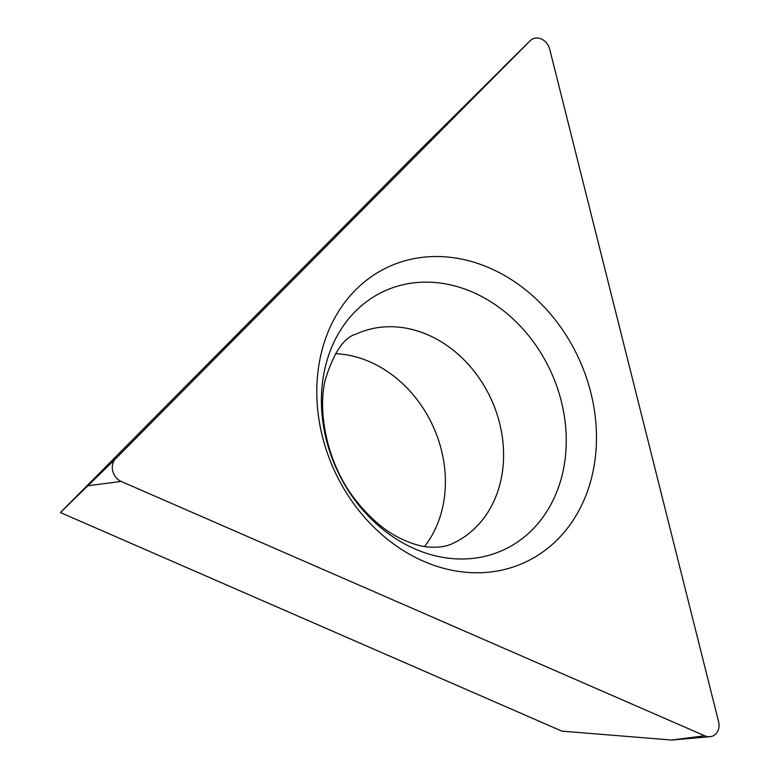 <?xml version="1.0" encoding="UTF-8"?>
<svg xmlns="http://www.w3.org/2000/svg" width="779" height="779" viewBox="0 0 779 779"><rect width="100%" height="100%" fill="white"/><g stroke="black" fill="none" stroke-linecap="round" stroke-linejoin="round"><path stroke-width="1.17" d="M115.506 458.841L530.119 40.781A13.564 11.208 -114.8 0 1 530.197 40.712A13.564 11.208 -114.8 0 1 549.731 49.33L718.598 721.714A13.564 11.208 -114.8 0 1 709.971 736.691A13.564 11.208 -114.8 0 1 704.664 735.765L121.183 481.441A13.564 11.208 -114.8 0 1 115.506 458.841L530.119 40.781A13.564 11.208 -114.8 0 1 549.731 49.33L718.598 721.714A13.564 11.208 -114.8 0 1 704.664 735.765L121.183 481.441A13.564 11.208 -114.8 0 1 115.506 458.841L60.402 512.543L561.873 731.13L671.732 740.05L704.664 735.765M592.517 473.875A162.743 134.436 65.2 0 0 489.679 268.034A162.743 134.436 65.2 0 0 320.753 355.419A162.743 134.436 65.2 0 0 423.591 561.26A162.743 134.436 65.2 0 0 592.517 473.875M60.402 512.543L416.736 153.249L530.197 40.712M335.398 353.705A115.273 95.233 -114.8 0 1 442.589 507.596A115.273 95.233 -114.8 0 1 424.526 546.488M530.119 40.781L502.864 67.666M121.183 481.441L88.251 485.726M452.92 543.362A115.273 95.233 65.2 0 0 500.79 480.682A115.273 95.233 65.2 0 0 464.45 360.288A115.273 95.233 65.2 0 0 356.169 334.094C344.191 337.141 333.948 352.176 325.456 379.188C317.004 411.507 327.219 463.671 354.659 498.862C368.934 517.256 383.979 530.343 399.793 538.133C411.322 543.703 421.273 546.692 429.667 547.101C439.259 547.618 447.01 546.371 452.92 543.362M324.872 368.71A142.479 117.697 -114.8 0 1 472.756 292.213A142.479 117.697 -114.8 0 1 562.789 472.415A142.479 117.697 -114.8 0 1 414.905 548.922A142.479 117.697 -114.8 0 1 324.872 368.71M671.732 740.05L709.971 736.691"/></g></svg>
